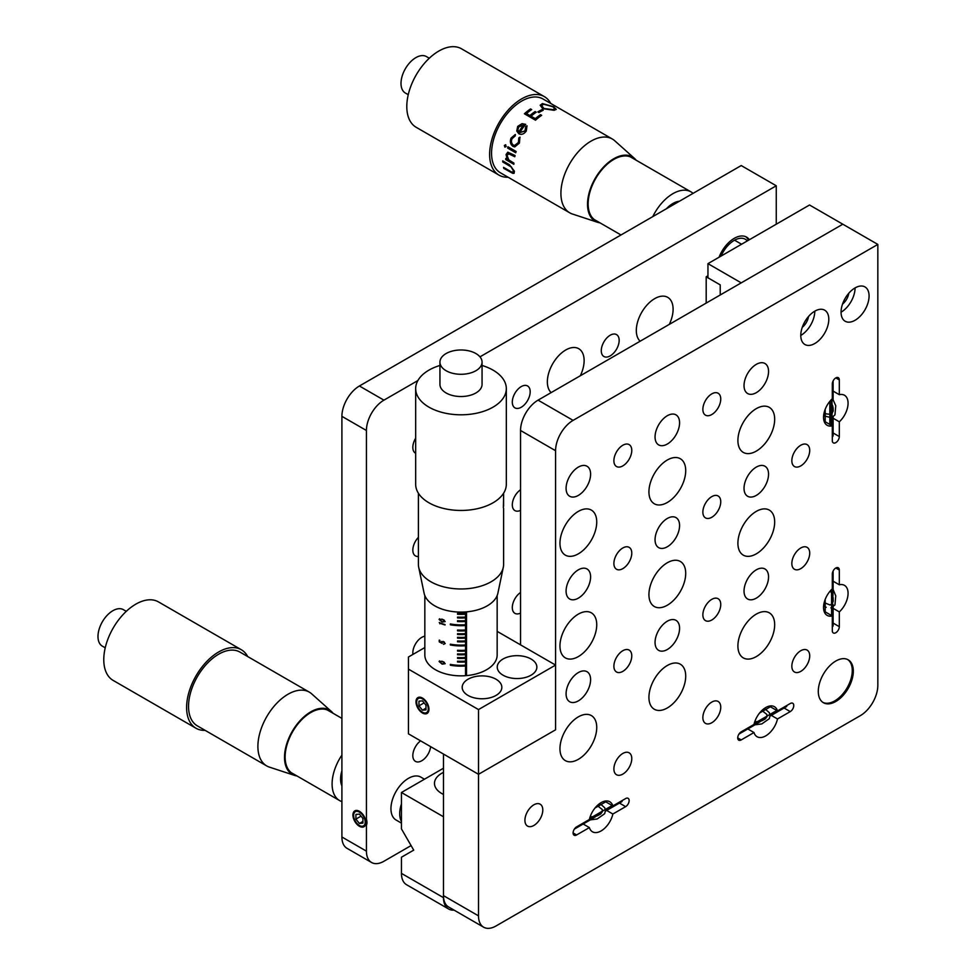 <?xml version="1.0" encoding="UTF-8"?>
<svg xmlns="http://www.w3.org/2000/svg" width="976" height="976" viewBox="0 0 976 976"><rect width="100%" height="100%" fill="white"/><g stroke="black" fill="none" stroke-linecap="round" stroke-linejoin="round"><path stroke-width="1.46" d="M774.676 419.265A26.01 15.018 -60 0 1 763.33 445.434A26.01 15.018 -60 0 1 743.285 452.4A26.01 15.018 -60 0 1 737.905 440.505A26.01 15.018 -60 0 1 749.251 414.324A26.01 15.018 -60 0 1 769.295 407.358A26.01 15.018 -60 0 1 774.676 419.265M685.713 470.627A26.01 15.018 -60 0 1 674.355 496.808A26.01 15.018 -60 0 1 654.31 503.775A26.01 15.018 -60 0 1 648.93 491.867A26.01 15.018 -60 0 1 660.276 465.698A26.01 15.018 -60 0 1 680.321 458.732A26.01 15.018 -60 0 1 685.713 470.627M596.739 522.001A26.01 15.018 -60 0 1 585.38 548.17A26.01 15.018 -60 0 1 565.348 555.137A26.01 15.018 -60 0 1 559.956 543.242A26.01 15.018 -60 0 1 571.314 517.06A26.01 15.018 -60 0 1 591.346 510.094A26.01 15.018 -60 0 1 596.739 522.001M596.739 624.738A26.01 15.018 -60 0 1 585.38 650.907A26.01 15.018 -60 0 1 565.348 657.885A26.01 15.018 -60 0 1 559.956 645.978A26.01 15.018 -60 0 1 571.314 619.797A26.01 15.018 -60 0 1 591.346 612.83A26.01 15.018 -60 0 1 596.739 624.738M685.713 573.376A26.01 15.018 -60 0 1 674.355 599.545A26.01 15.018 -60 0 1 654.31 606.511A26.01 15.018 -60 0 1 648.93 594.604A26.01 15.018 -60 0 1 660.276 568.435A26.01 15.018 -60 0 1 680.321 561.468A26.01 15.018 -60 0 1 685.713 573.376M774.676 522.001A26.01 15.018 -60 0 1 763.33 548.17A26.01 15.018 -60 0 1 743.285 555.149A26.01 15.018 -60 0 1 737.905 543.242A26.01 15.018 -60 0 1 749.251 517.06A26.01 15.018 -60 0 1 769.295 510.094A26.01 15.018 -60 0 1 774.676 522.001M774.676 624.738A26.01 15.018 -60 0 1 763.33 650.919A26.01 15.018 -60 0 1 743.285 657.885A26.01 15.018 -60 0 1 737.905 645.978A26.01 15.018 -60 0 1 749.251 619.797A26.01 15.018 -60 0 1 769.295 612.83A26.01 15.018 -60 0 1 774.676 624.738M685.713 676.112A26.01 15.018 -60 0 1 674.355 702.281A26.01 15.018 -60 0 1 654.31 709.247A26.01 15.018 -60 0 1 648.93 697.34A26.01 15.018 -60 0 1 660.276 671.171A26.01 15.018 -60 0 1 680.321 664.205A26.01 15.018 -60 0 1 685.713 676.112M596.739 727.474A26.01 15.018 -60 0 1 585.38 753.655A26.01 15.018 -60 0 1 565.348 760.621A26.01 15.018 -60 0 1 559.956 748.714A26.01 15.018 -60 0 1 571.314 722.533A26.01 15.018 -60 0 1 591.346 715.567A26.01 15.018 -60 0 1 596.739 727.474M679.577 525.539A17.336 10.016 -60 0 1 672.013 542.985A17.336 10.016 -60 0 1 658.654 547.634A17.336 10.016 -60 0 1 655.055 539.704A17.336 10.016 -60 0 1 662.631 522.245A17.336 10.016 -60 0 1 675.99 517.609A17.336 10.016 -60 0 1 679.577 525.539M768.551 371.441A17.336 10.016 -60 0 1 760.987 388.887A17.336 10.016 -60 0 1 747.628 393.535A17.336 10.016 -60 0 1 744.029 385.593A17.336 10.016 -60 0 1 751.605 368.147A17.336 10.016 -60 0 1 764.964 363.499A17.336 10.016 -60 0 1 768.551 371.441M679.577 422.803A17.336 10.016 -60 0 1 672.013 440.249A17.336 10.016 -60 0 1 658.654 444.897A17.336 10.016 -60 0 1 655.055 436.955A17.336 10.016 -60 0 1 662.631 419.509A17.336 10.016 -60 0 1 675.99 414.861A17.336 10.016 -60 0 1 679.577 422.803M590.602 474.177A17.336 10.016 -60 0 1 583.038 491.623A17.336 10.016 -60 0 1 569.679 496.259A17.336 10.016 -60 0 1 566.08 488.329A17.336 10.016 -60 0 1 573.656 470.883A17.336 10.016 -60 0 1 587.015 466.235A17.336 10.016 -60 0 1 590.602 474.177M768.551 474.177A17.336 10.016 -60 0 1 760.987 491.623A17.336 10.016 -60 0 1 747.628 496.272A17.336 10.016 -60 0 1 744.029 488.329A17.336 10.016 -60 0 1 751.605 470.883A17.336 10.016 -60 0 1 764.964 466.235A17.336 10.016 -60 0 1 768.551 474.177M590.602 576.914A17.336 10.016 -60 0 1 583.038 594.36A17.336 10.016 -60 0 1 569.679 599.008A17.336 10.016 -60 0 1 566.08 591.066A17.336 10.016 -60 0 1 573.656 573.62A17.336 10.016 -60 0 1 587.015 568.971A17.336 10.016 -60 0 1 590.602 576.914M768.551 576.914A17.336 10.016 -60 0 1 760.987 594.36A17.336 10.016 -60 0 1 747.628 599.008A17.336 10.016 -60 0 1 744.029 591.066A17.336 10.016 -60 0 1 751.605 573.62A17.336 10.016 -60 0 1 764.964 568.971A17.336 10.016 -60 0 1 768.551 576.914M679.577 628.276A17.336 10.016 -60 0 1 672.013 645.722A17.336 10.016 -60 0 1 658.654 650.37A17.336 10.016 -60 0 1 655.055 642.44A17.336 10.016 -60 0 1 662.631 624.982A17.336 10.016 -60 0 1 675.99 620.346A17.336 10.016 -60 0 1 679.577 628.276M590.602 679.65A17.336 10.016 -60 0 1 583.038 697.096A17.336 10.016 -60 0 1 569.679 701.744A17.336 10.016 -60 0 1 566.08 693.802A17.336 10.016 -60 0 1 573.656 676.356A17.336 10.016 -60 0 1 587.015 671.708A17.336 10.016 -60 0 1 590.602 679.65M791.841 666.205A12.651 7.296 120 0 0 794.452 671.988A12.651 7.296 120 0 0 804.2 668.609A12.651 7.296 120 0 0 809.714 655.884A12.651 7.296 120 0 0 807.103 650.089A12.651 7.296 120 0 0 797.355 653.481A12.651 7.296 120 0 0 791.841 666.205M702.866 717.567A12.651 7.296 120 0 0 705.477 723.362A12.651 7.296 120 0 0 715.225 719.971A12.651 7.296 120 0 0 720.752 707.246A12.651 7.296 120 0 0 718.129 701.463A12.651 7.296 120 0 0 708.381 704.843A12.651 7.296 120 0 0 702.866 717.567M613.892 768.942A12.651 7.296 120 0 0 616.515 774.724A12.651 7.296 120 0 0 626.25 771.345A12.651 7.296 120 0 0 631.777 758.62A12.651 7.296 120 0 0 629.154 752.825A12.651 7.296 120 0 0 619.406 756.217A12.651 7.296 120 0 0 613.892 768.942M524.917 820.304A12.651 7.296 120 0 0 527.54 826.099A12.651 7.296 120 0 0 537.276 822.707A12.651 7.296 120 0 0 542.802 809.982A12.651 7.296 120 0 0 540.179 804.2A12.651 7.296 120 0 0 530.432 807.579A12.651 7.296 120 0 0 524.917 820.304M791.841 563.469A12.651 7.296 120 0 0 794.452 569.252A12.651 7.296 120 0 0 804.2 565.873A12.651 7.296 120 0 0 809.714 553.148A12.651 7.296 120 0 0 807.103 547.353A12.651 7.296 120 0 0 797.355 550.745A12.651 7.296 120 0 0 791.841 563.469M702.866 614.831A12.651 7.296 120 0 0 705.477 620.626A12.651 7.296 120 0 0 715.225 617.235A12.651 7.296 120 0 0 720.752 604.51A12.651 7.296 120 0 0 718.129 598.727A12.651 7.296 120 0 0 708.381 602.107A12.651 7.296 120 0 0 702.866 614.831M613.892 666.205A12.651 7.296 120 0 0 616.515 671.988A12.651 7.296 120 0 0 626.25 668.609A12.651 7.296 120 0 0 631.777 655.884A12.651 7.296 120 0 0 629.154 650.089A12.651 7.296 120 0 0 619.406 653.481A12.651 7.296 120 0 0 613.892 666.205M791.841 460.733A12.651 7.296 120 0 0 794.452 466.516A12.651 7.296 120 0 0 804.2 463.136A12.651 7.296 120 0 0 809.714 450.4A12.651 7.296 120 0 0 807.103 444.617A12.651 7.296 120 0 0 797.355 448.008A12.651 7.296 120 0 0 791.841 460.733M702.866 512.095A12.651 7.296 120 0 0 705.477 517.89A12.651 7.296 120 0 0 715.225 514.498A12.651 7.296 120 0 0 720.752 501.774A12.651 7.296 120 0 0 718.129 495.979A12.651 7.296 120 0 0 708.381 499.37A12.651 7.296 120 0 0 702.866 512.095M613.892 563.469A12.651 7.296 120 0 0 616.515 569.252A12.651 7.296 120 0 0 626.25 565.873A12.651 7.296 120 0 0 631.777 553.136A12.651 7.296 120 0 0 629.154 547.353A12.651 7.296 120 0 0 619.406 550.745A12.651 7.296 120 0 0 613.892 563.469M702.866 409.359A12.651 7.296 120 0 0 705.477 415.154A12.651 7.296 120 0 0 715.225 411.762A12.651 7.296 120 0 0 720.752 399.038A12.651 7.296 120 0 0 718.129 393.243A12.651 7.296 120 0 0 708.381 396.634A12.651 7.296 120 0 0 702.866 409.359M613.892 460.733A12.651 7.296 120 0 0 616.515 466.516A12.651 7.296 120 0 0 626.25 463.124A12.651 7.296 120 0 0 631.777 450.4A12.651 7.296 120 0 0 629.154 444.617A12.651 7.296 120 0 0 619.406 448.008A12.651 7.296 120 0 0 613.892 460.733M771.308 715.396L777.494 718.97L790.267 711.602A4.953 2.855 120 0 0 793.769 705.538A4.953 2.855 120 0 0 792.744 703.269A4.953 2.855 120 0 0 790.267 703.513L777.494 710.882L769.247 706.124M606.669 810.446L612.867 814.021L625.64 806.652A4.953 2.855 120 0 0 629.142 800.588A4.953 2.855 120 0 0 628.117 798.319A4.953 2.855 120 0 0 625.64 798.563L612.867 805.932L604.62 801.174M802.26 327.338A11.151 6.429 120 0 0 808.518 316.505M800.784 335.439A19.813 11.444 120 0 0 804.883 344.504A19.813 11.444 120 0 0 820.157 339.197A19.813 11.444 120 0 0 828.795 319.262A19.813 11.444 120 0 0 824.696 310.185A19.813 11.444 120 0 0 809.433 315.492A19.813 11.444 120 0 0 800.784 335.439A19.813 11.444 120 0 0 814.789 311.173L814.789 311.173M842.544 304.085A11.151 6.429 120 0 0 848.803 293.239M841.056 312.186A19.813 11.444 120 0 0 845.167 321.25A19.813 11.444 120 0 0 860.429 315.943A19.813 11.444 120 0 0 869.079 295.996A19.813 11.444 120 0 0 864.98 286.932A19.813 11.444 120 0 0 849.706 292.239A19.813 11.444 120 0 0 841.056 312.186A19.813 11.444 120 0 0 855.074 287.908L855.074 287.908M833.114 581.208L839.311 584.783A17.336 10.016 -60 0 1 844.472 585.356A17.336 10.016 -60 0 1 848.071 593.298A17.336 10.016 -60 0 1 839.311 611.915L833.114 608.341M825.184 610.378A17.336 10.016 -60 0 1 823.951 610.805M824.061 611.196L832.308 615.966A17.336 10.016 -60 0 1 827.136 615.392A17.336 10.016 -60 0 1 823.549 607.45A17.336 10.016 -60 0 1 832.308 588.821L832.308 574.083A4.953 2.855 120 0 1 834.468 569.093A4.953 2.855 120 0 1 838.286 567.764A4.953 2.855 120 0 1 839.311 570.033L839.311 584.783M833.114 391.095L839.311 394.682A17.336 10.016 -60 0 1 844.472 395.256A17.336 10.016 -60 0 1 848.071 403.186A17.336 10.016 -60 0 1 839.311 421.815L833.114 418.228M825.184 420.278A17.336 10.016 -60 0 1 823.951 420.693M824.061 421.095L832.308 425.853A17.336 10.016 -60 0 1 827.136 425.28A17.336 10.016 -60 0 1 823.549 417.35A17.336 10.016 -60 0 1 832.308 398.72L832.308 383.971A4.953 2.855 120 0 1 834.468 378.993A4.953 2.855 120 0 1 838.286 377.663A4.953 2.855 120 0 1 839.311 379.932L839.311 394.682M777.494 718.97A17.336 10.016 -60 0 1 757.083 736.734A17.336 10.016 -60 0 1 753.997 732.537L747.799 728.962M612.867 814.021A17.336 10.016 -60 0 1 592.444 831.784A17.336 10.016 -60 0 1 589.37 827.587L583.172 824.012M853.317 671.159A24.766 14.298 -60 0 1 842.508 696.083A24.766 14.298 -60 0 1 823.427 702.72A24.766 14.298 -60 0 1 818.291 691.374A24.766 14.298 -60 0 1 829.1 666.449A24.766 14.298 -60 0 1 848.193 659.813A24.766 14.298 -60 0 1 853.317 671.159M832.308 425.853L832.308 440.603A4.953 2.855 120 0 0 833.333 442.872A4.953 2.855 120 0 0 837.152 441.542A4.953 2.855 120 0 0 839.311 436.553L839.311 421.815M777.494 710.882A17.336 10.016 -60 0 0 774.419 706.697A17.336 10.016 -60 0 0 753.997 724.448L741.223 731.829A4.953 2.855 120 0 0 737.99 736.197A4.953 2.855 120 0 0 738.747 740.162A4.953 2.855 120 0 0 741.223 739.918L753.997 732.537M832.308 615.966L832.308 630.703A4.953 2.855 120 0 0 833.333 632.973A4.953 2.855 120 0 0 837.152 631.643A4.953 2.855 120 0 0 839.311 626.665L839.311 611.915M612.867 805.932A17.336 10.016 -60 0 0 609.78 801.747A17.336 10.016 -60 0 0 589.37 819.498L576.596 826.879A4.953 2.855 120 0 0 573.363 831.247A4.953 2.855 120 0 0 574.12 835.212A4.953 2.855 120 0 0 576.596 834.968L589.37 827.587M877.839 244.427L877.839 685.311A24.766 14.298 -60 0 1 860.332 715.652L496.028 925.968A24.766 14.298 -60 0 1 483.645 927.2A24.766 14.298 -60 0 1 478.508 915.866L478.508 774.297L555.576 729.804L555.576 450.717A24.766 14.298 -60 0 1 573.095 420.375L877.839 244.427L809.531 204.997L707.954 263.642L741.223 282.857L842.813 224.212L538.069 400.148L573.095 420.375M483.645 927.2L448.618 906.972A24.766 14.298 -60 0 1 443.482 895.639L443.482 754.07L478.508 774.297L478.508 709.576L555.576 665.083L497.162 631.362M520.55 644.868L520.55 430.489A24.766 14.298 -60 0 1 538.069 400.148M604.473 802.565A17.336 10.016 120 0 0 604.217 801.272M769.112 707.515A17.336 10.016 120 0 0 768.856 706.221M640.134 341.222A26.01 15.018 -60 0 1 638.206 320.006A26.01 15.018 -60 0 1 654.713 298.632A26.01 15.018 -60 0 1 667.706 297.338A26.01 15.018 -60 0 1 669.292 324.386M551.159 392.596A26.01 15.018 -60 0 1 549.244 371.38A26.01 15.018 -60 0 1 565.738 349.994A26.01 15.018 -60 0 1 578.744 348.713A26.01 15.018 -60 0 1 580.317 375.76M420.607 740.857A12.651 7.296 120 0 0 413.299 751.996A12.651 7.296 120 0 0 415.447 761.378A12.651 7.296 120 0 0 421.766 760.755A12.651 7.296 120 0 0 430.636 746.652M424.841 636.218A12.651 7.296 120 0 0 421.766 637.365A12.651 7.296 120 0 0 412.933 654.408M610.22 335.219A12.651 7.296 -60 0 1 616.539 334.597A12.651 7.296 -60 0 1 618.479 344.735A12.651 7.296 -60 0 1 610.22 355.874A12.651 7.296 -60 0 1 603.9 356.496A12.651 7.296 -60 0 1 601.96 346.37A12.651 7.296 -60 0 1 610.22 335.219M521.245 386.594A12.651 7.296 -60 0 1 527.577 385.971A12.651 7.296 -60 0 1 529.504 396.097A12.651 7.296 -60 0 1 521.245 407.248A12.651 7.296 -60 0 1 514.925 407.87A12.651 7.296 -60 0 1 512.986 397.732A12.651 7.296 -60 0 1 521.245 386.594M359.412 825.464A8.174 4.721 -120 0 0 363.499 825.867A8.174 4.721 -120 0 0 364.756 819.315A8.174 4.721 -120 0 0 359.412 812.117A8.174 4.721 -120 0 0 355.325 811.703A8.174 4.721 -120 0 0 354.081 818.254A8.174 4.721 -120 0 0 359.412 825.464M719.056 257.237A24.766 14.298 -60 0 1 734.22 238.364A24.766 14.298 -60 0 1 746.603 237.131A24.766 14.298 -60 0 1 749.385 239.718M401.453 823.122L396.073 820.011A24.766 14.298 -60 0 1 392.279 800.161A24.766 14.298 -60 0 1 408.456 778.336A24.766 14.298 -60 0 1 420.839 777.116L424.462 779.202M520.55 613.087A12.651 7.296 -60 0 1 514.925 613.343A12.651 7.296 -60 0 1 512.864 603.656A12.651 7.296 -60 0 1 520.55 592.505M520.55 510.35A12.651 7.296 -60 0 1 514.925 510.607A12.651 7.296 -60 0 1 512.864 500.92A12.651 7.296 -60 0 1 520.55 489.769M479.96 356.85L776.262 185.782L776.262 224.212M417.899 380.542L383.934 400.148A24.766 14.298 120 0 0 366.427 430.489L366.427 851.145A24.766 14.298 120 0 0 371.551 862.479L347.029 848.327A24.766 14.298 -60 0 1 341.905 836.993L341.905 416.337A24.766 14.298 -60 0 1 359.412 385.996L741.223 165.554L776.262 185.782M411.079 845.582L383.934 861.259A24.766 14.298 120 0 1 371.551 862.479M418.399 537.337A12.651 7.296 120 0 0 415.447 555.905A12.651 7.296 120 0 0 418.399 556.466M415.666 438.187A12.651 7.296 120 0 0 415.447 453.169A12.651 7.296 120 0 0 415.666 453.291M416.691 702.195A8.174 4.721 -120 0 0 420.253 710.418A8.174 4.721 -120 0 0 426.561 712.614A8.174 4.721 -120 0 0 428.244 708.869A8.174 4.721 -120 0 0 424.682 700.646A8.174 4.721 -120 0 0 418.387 698.45A8.174 4.721 -120 0 0 416.691 702.195M468.004 679.247A19.813 11.444 -0 0 0 462.197 687.336A19.813 11.444 -0 0 0 474.434 697.901A19.813 11.444 -0 0 0 496.028 695.424A19.813 11.444 -0 0 0 501.835 687.336A19.813 11.444 -0 0 0 489.598 676.758A19.813 11.444 -0 0 0 468.004 679.247M503.03 659.02A19.813 11.444 -0 0 0 497.235 667.108A19.813 11.444 -0 0 0 509.46 677.673A19.813 11.444 -0 0 0 531.054 675.197A19.813 11.444 -0 0 0 536.861 667.108A19.813 11.444 -0 0 0 524.624 656.543A19.813 11.444 -0 0 0 503.03 659.02M478.508 709.576L408.456 669.133L408.456 656.994L424.841 647.539M408.456 669.133L408.456 733.842L478.508 774.297L555.576 729.804L555.576 665.083M707.954 263.642L707.954 277.794L720.215 284.882L720.215 294.984L720.215 284.882L706.197 276.794L706.197 303.085M707.954 275.781L706.197 276.794M847.656 659.532A24.766 14.298 -60 0 1 850.791 679.54A24.766 14.298 -60 0 1 834.761 700.878A24.766 14.298 -60 0 1 822.902 702.391M441.738 793.512A24.766 14.298 0 0 0 443.482 794.427A24.766 14.298 0 0 1 441.738 793.512A24.766 14.298 0 0 1 434.479 783.399A24.766 14.298 0 0 0 441.738 793.512M443.482 772.37A24.766 14.298 0 0 0 434.479 783.399L434.479 783.399A24.766 14.298 0 0 1 443.482 772.37M443.482 897.664A24.766 14.298 120 0 0 448.618 908.998L406.577 884.732A24.766 14.298 -60 0 1 401.453 873.386L443.482 897.664L443.482 816.766L401.453 792.5L443.482 768.222M401.453 873.386L401.453 857.209L413.714 850.133L401.453 828.905L401.453 792.5M448.618 908.998A24.766 14.298 120 0 0 454.06 910.12M465.54 675.404L466.516 675.612A36.161 20.874 0 0 0 497.162 654.969L497.162 595.58M466.516 675.612L466.516 611.879M424.841 595.58L424.841 654.969A36.161 20.874 0 0 0 465.54 675.685L465.54 665.974A36.161 20.874 180 0 1 450.339 665.217L450.339 664.412A36.161 20.874 0 0 0 465.54 665.168L465.54 661.935A36.161 20.874 180 0 1 457.549 662.009L457.549 661.191A36.161 20.874 -0 0 0 465.54 661.13L465.54 658.3A36.161 20.874 180 0 1 457.549 658.361L457.549 657.556A36.161 20.874 -0 0 0 465.54 657.482L465.54 654.652A36.161 20.874 180 0 1 457.549 654.725L457.549 653.92A36.161 20.874 -0 0 0 465.54 653.847L465.54 651.016A36.161 20.874 180 0 1 457.549 651.077L457.549 650.272A36.161 20.874 -0 0 0 465.54 650.199L465.54 645.758A36.161 20.874 180 0 1 450.339 644.99L450.339 644.184A36.161 20.874 0 0 0 465.54 644.941L465.54 641.708A36.161 20.874 180 0 1 457.549 641.781L457.549 640.976A36.161 20.874 -0 0 0 465.54 640.903L465.54 638.072A36.161 20.874 180 0 1 457.549 638.145L457.549 637.328A36.161 20.874 -0 0 0 465.54 637.267L465.54 634.424A36.161 20.874 180 0 1 457.549 634.498L457.549 633.692A36.161 20.874 -0 0 0 465.54 633.619L465.54 630.789A36.161 20.874 180 0 1 457.549 630.862L457.549 630.045A36.161 20.874 -0 0 0 465.54 629.984L465.54 625.531A36.161 20.874 180 0 1 450.339 624.774L450.339 623.957A36.161 20.874 0 0 0 465.54 624.725L465.54 621.492A36.161 20.874 180 0 1 457.549 621.553L457.549 620.748A36.161 20.874 -0 0 0 465.54 620.675L465.54 617.845A36.161 20.874 180 0 1 457.549 617.918L457.549 617.113A36.161 20.874 -0 0 0 465.54 617.039L465.54 614.209A36.161 20.874 180 0 1 457.549 614.27L457.549 613.465A36.161 20.874 -0 0 0 465.54 613.392L465.54 611.952M442.177 619.174L445.19 621.59L442.177 622.078L439.102 619.431L442.177 619.174M442.177 661.264L445.19 663.692L442.177 664.168L439.102 661.521L442.177 661.264M444.605 643.343L443.153 641.805L441.884 642.403L442.177 643.452L439.249 641.866L439.249 640.11A36.161 20.874 0 0 0 439.859 640.366L439.859 641.83L441.396 642.659L443.177 641.427L445.19 643.538L443.58 644.355L444.605 643.343L444.312 642.025M441.64 641.427L442.177 643.452M439.859 623.164L439.249 622.517A36.161 20.874 0 0 0 445.044 624.579L445.044 624.957A36.161 20.874 180 0 1 439.859 623.164L439.749 622.737M465.54 614.209L465.345 613.416M465.54 617.845L465.345 617.052M465.54 621.492L465.345 620.687M465.54 625.531L465.345 624.738M465.54 630.789L465.345 629.996M465.54 634.424L465.345 633.631M465.54 638.072L465.345 637.279M465.54 641.708L465.345 640.915M465.54 645.758L465.345 644.965M465.54 651.016L465.345 650.223M465.54 654.652L465.345 653.859M465.54 658.3L465.345 657.495M465.54 661.935L465.345 661.142M465.54 665.974L465.345 665.181M466.443 675.331L466.443 611.879M439.493 660.886L439.737 661.96L439.468 660.898M442.079 661.228L439.7 661.777L442.177 663.79L444.605 663.509L444.336 662.326M443.507 661.801L442.177 661.643M444.312 662.301L444.519 663.155M444.605 663.509L443.629 662.289M439.468 640.207L439.859 641.83M444.275 642.001L444.495 642.879M439.493 618.796L439.737 619.87L439.468 618.808M442.079 619.138L439.7 619.675L442.177 621.688L444.605 621.419L444.336 620.224M443.507 619.711L442.177 619.553M444.312 620.211L444.519 621.065M444.605 621.419L443.629 620.199M439.578 622.664L439.859 623.823M439.944 362.133L439.944 384.373A21.057 12.151 -0 0 0 453.23 395.67A21.057 12.151 -0 0 0 482.059 384.373L482.059 362.133A21.057 12.151 -0 0 0 468.773 350.835A21.057 12.151 -0 0 0 439.944 362.133A21.057 12.151 -0 0 0 453.23 373.43A21.057 12.151 -0 0 0 482.059 362.133M439.944 365.463A45.323 26.169 -0 0 0 415.666 388.643A45.323 26.169 -0 0 0 444.275 412.958A45.323 26.169 -0 0 0 506.324 388.643A45.323 26.169 -0 0 0 482.059 365.463M415.666 388.643L415.666 484.279A45.323 26.169 0 0 0 444.275 508.606A45.323 26.169 0 0 0 506.324 484.279L506.324 388.643M503.592 497.54L503.592 506.105M503.372 507.727L503.592 497.553A42.602 24.595 -0 0 0 503.604 497.138L503.604 493.222M418.399 493.222L418.399 564.372A42.602 24.595 0 0 0 418.704 567.312A42.602 24.595 0 0 0 445.276 587.235A42.602 24.595 0 0 0 503.299 567.312A42.602 24.595 0 0 0 503.604 564.372L503.604 508.423M418.704 567.312L424.109 593.225A37.149 21.448 0 0 0 447.289 610.598A37.149 21.448 0 0 0 497.882 593.225L503.299 567.312M747.335 240.913A22.289 12.871 120 0 0 721.118 256.041M745.701 236.68A24.766 14.298 -60 0 1 748.519 240.218M666.352 208.791A24.144 13.945 -60 0 1 679.491 201.202M652.785 216.623A36.161 20.874 -60 0 1 691.008 191.882A36.161 20.874 -60 0 1 693.058 193.37M633.387 158.612A36.283 20.947 120 0 0 631.948 157.636A36.283 20.947 120 0 0 598.666 173.887A36.283 20.947 120 0 0 595.665 220.491A36.283 20.947 120 0 0 597.227 221.247M408.249 94.696L405.369 93.037A21.057 12.151 -60 0 1 407.114 65.99A21.057 12.151 -60 0 1 426.414 56.571L429.306 58.231M508.118 177.242A45.323 26.169 -60 0 1 499.017 175.131L416.191 127.307A45.323 26.169 -60 0 1 419.936 69.089A45.323 26.169 -60 0 1 461.514 48.8L544.34 96.624A45.323 26.169 -60 0 1 550.72 103.444M499.017 175.131A45.323 26.169 -60 0 1 502.762 116.913A45.323 26.169 -60 0 1 544.34 96.624M503.531 167.372L511.656 172.032L512.961 172.154L513.291 170.617L511.156 166.933L502.75 161.967A42.602 24.595 -60 0 1 502.701 160.845L509.423 164.724L514.425 171.215L514.059 173.289L512.79 173.386L503.775 168.348A42.602 24.595 -60 0 1 503.531 167.372M514.816 156.636L509.252 153.586L507.032 155.343L508.813 159.954L513.925 163.102A42.602 24.595 -60 0 0 513.852 164.285L505.727 159.6A42.602 24.595 -60 0 1 505.788 158.405L507.264 159.247L506.068 154.55L507.813 152.195L515.06 155.501A42.602 24.595 -60 0 0 514.791 156.758L508.24 153.586M505.58 144.753L506.08 146.449L504.897 147.144L504.36 145.461L505.739 144.741M506.08 146.449L504.897 147.144L504.531 145.436M507.971 146.79L516.109 151.475A42.602 24.595 -60 0 0 515.743 152.768L507.605 148.071A42.602 24.595 -60 0 1 507.971 146.79M515.255 135.847L512.01 138.763C510.985 141.483 511.436 143.582 513.364 145.07L514.608 145.448L518.427 142.459L518.817 137.909L519.915 137.177L519.415 143.057L514.742 146.925L512.998 146.412C510.375 144.46 509.728 141.691 511.058 138.092L515.291 134.505L515.255 135.847M599.984 222.845A37.149 21.448 -60 0 1 597.58 222.296L572.436 214.025A42.602 24.595 -60 0 1 569.74 212.817A42.602 24.595 -60 0 1 573.266 158.1A42.602 24.595 -60 0 1 612.342 139.019A42.602 24.595 -60 0 1 614.734 140.764L634.473 158.405A37.149 21.448 -60 0 1 636.145 160.21M526.296 130.979L526.088 131.296C523.892 134.151 521.465 134.969 518.805 133.736L516.768 131.04L517.695 126.404L522.026 123.671L525.613 124.355A42.602 24.595 -60 0 0 522.306 128.686A42.602 24.595 -60 0 0 519.72 132.638L524.99 130.857L525.759 126.514L526.991 125.819L526.296 130.979M569.74 212.817L500.383 172.776A42.602 24.595 -60 0 1 503.909 118.047A42.602 24.595 -60 0 1 542.985 98.979L612.342 139.019M597.58 222.296A37.149 21.448 -60 0 1 598.3 173.521A37.149 21.448 -60 0 1 634.473 158.405M553.612 106.713L556.259 109.361L554.185 110.312L542.705 108.641L540.192 105.249L542.412 103.578L553.612 106.713L556.21 109.471M542.095 109.58L543.229 110.239A42.602 24.595 -60 0 0 538.959 112.557L537.825 111.898A42.602 24.595 -60 0 1 542.095 109.58L543.022 110.337M530.554 108.922L531.688 109.58A42.602 24.595 -60 0 0 526.491 113.57L529.907 115.546A42.602 24.595 -60 0 1 535.116 111.557L536.251 112.216A42.602 24.595 -60 0 0 531.054 116.205L535.336 118.669A42.602 24.595 -60 0 1 540.533 114.692L541.668 115.351A42.602 24.595 -60 0 0 535.507 120.194L524.393 113.777A42.602 24.595 -60 0 1 530.554 108.922L531.542 109.678M513.034 172.069L513.461 170.495L511.326 166.823L502.933 161.845A42.358 24.449 -60 0 1 502.884 160.942M514.145 173.203L503.945 168.189A42.358 24.449 -60 0 1 503.775 167.506M507.264 159.247L506.239 154.489L507.898 152.183M509.252 153.586L508.313 153.561M513.864 164.102L505.897 159.503A42.358 24.449 -60 0 1 505.958 158.502M506.239 146.424L505.068 147.12M515.767 152.659L507.776 148.047A42.358 24.449 -60 0 1 508.106 146.864M514.681 145.461L518.573 142.496L518.951 137.958L520.049 137.238M514.816 146.925L513.156 146.412C510.533 144.472 509.887 141.703 511.204 138.128L515.413 134.566M518.927 133.81L516.877 131.113L517.792 126.514L522.111 123.793L525.698 124.477M519.72 132.638L525.088 130.967L525.844 126.624L527.077 125.941M518.793 131.931L518.915 132.016A42.358 24.449 -60 0 1 523.831 124.965L518.732 126.929L517.853 129.82L518.793 131.931A42.602 24.595 -60 0 1 523.746 124.843M526.491 113.57L529.956 115.717A42.358 24.449 -60 0 1 535.129 111.752L536.105 112.313M531.054 116.205L535.373 118.84A42.358 24.449 -60 0 1 540.545 114.887L541.521 115.449M524.527 113.85A42.358 24.449 -60 0 1 530.566 109.117M537.983 111.996A42.358 24.449 -60 0 1 542.07 109.788M540.179 105.359L542.351 103.798L553.526 106.933M541.692 105.725L543.656 108.47L552.953 109.885L554.783 108.885M543.656 108.47L553.002 109.654L554.832 108.775L552.745 106.64L543.595 104.225L541.717 105.615L543.681 108.251M341.905 801.589A36.161 20.874 -60 0 1 339.587 800.552A36.161 20.874 -60 0 1 336.256 765.452A36.161 20.874 -60 0 1 341.905 755.095M341.905 785.924A24.144 13.945 -60 0 1 341.905 770.759M401.453 821.536A24.766 14.298 -60 0 1 401.453 803.907M330.364 711.724A36.283 20.947 120 0 0 328.924 710.748A36.283 20.947 120 0 0 288.018 741.662A36.283 20.947 120 0 0 292.641 773.602A36.283 20.947 120 0 0 294.203 774.358M105.237 647.808L102.346 646.149A21.057 12.151 -60 0 1 99.662 627.605A21.057 12.151 -60 0 1 123.403 609.671L126.282 611.342M205.094 730.353A45.323 26.169 -60 0 1 195.993 728.242L113.167 680.418A45.323 26.169 -60 0 1 107.384 640.524A45.323 26.169 -60 0 1 158.49 601.911L241.328 649.735A45.323 26.169 -60 0 1 247.697 656.555M195.993 728.242A45.323 26.169 -60 0 1 190.222 688.336A45.323 26.169 -60 0 1 241.328 649.735M296.96 775.957A37.149 21.448 -60 0 1 294.569 775.395L269.413 767.124A42.602 24.595 -60 0 1 266.716 765.928A42.602 24.595 -60 0 1 261.287 728.425A42.602 24.595 -60 0 1 309.319 692.13A42.602 24.595 -60 0 1 311.71 693.875L331.45 711.516A37.149 21.448 -60 0 1 333.121 713.31M266.716 765.928L197.359 725.876A42.602 24.595 -60 0 1 191.93 688.385A42.602 24.595 -60 0 1 239.962 652.09L309.319 692.13M294.569 775.395A37.149 21.448 -60 0 1 287.469 741.65A37.149 21.448 -60 0 1 331.45 711.516M353.8 819.291A9.162 5.295 60 0 1 352.934 815.045A9.162 5.295 60 0 1 357.741 810.592A9.162 5.295 60 0 1 365.024 818.291A9.162 5.295 60 0 1 365.024 825.769A9.162 5.295 60 0 1 359.412 826.269A9.162 5.295 60 0 1 353.8 819.291M366.427 819.157A9.906 5.722 60 0 1 366.427 825.293M355.911 819.096L355.911 814.435L359.412 814.118L362.913 818.474L362.913 823.146L359.412 823.463L355.911 819.096L361.047 816.143M362.913 821.438L359.412 823.463M416.862 706.038A9.162 5.295 60 0 1 415.983 701.793A9.162 5.295 60 0 1 420.79 697.34A9.162 5.295 60 0 1 428.086 705.026A9.162 5.295 60 0 1 428.086 712.517A9.162 5.295 60 0 1 422.474 713.017A9.162 5.295 60 0 1 416.862 706.038M418.96 705.843L418.96 701.171L422.474 700.866L425.975 705.221L425.975 709.894L422.474 710.199L418.96 705.843L424.096 702.891M425.975 708.186L422.474 710.199M621.688 800.845L622.115 801.357A3.965 2.294 60 0 1 621.663 801.796L605.449 811.154M622.115 801.357L605.462 810.983M601.216 813.435L596.787 815.985M595.677 816.631L574.535 828.831M612.159 805.529L589.602 818.547M612.586 805.773L605.413 809.909M602.326 811.69L593.615 816.717M592.993 817.083L589.455 819.132M786.314 705.794L786.754 706.307A3.965 2.294 60 0 1 786.29 706.746L770.088 716.103M786.754 706.307L770.101 715.933M765.843 718.385L761.426 720.935M760.304 721.581L739.174 733.781M776.786 710.479L754.241 723.497M777.213 710.723L770.052 714.859M766.965 716.64L758.254 721.667M757.632 722.033L754.082 724.07M832.016 398.989L832.016 425.695M832.308 436.931A3.965 2.294 -0 0 0 833.114 435.54L833.114 416.825M829.832 401.343L829.832 424.426M831.32 399.684L831.32 425.292M832.967 571.326L832.967 595.726M832.967 597.007L832.967 602.119M832.967 604.168L832.967 626.263A3.965 2.294 0 0 0 833.114 625.653L833.114 606.926M831.589 589.504L831.589 615.551M832.308 626.141L832.967 626.263M832.016 607.523L832.016 615.795M443.482 895.639L478.508 915.866M520.55 430.489L555.576 450.717M619.443 803.077L625.64 806.652M573.095 832.943L576.596 834.968M833.114 623.091L839.311 626.665M835.81 568.008L839.311 570.033M784.07 708.027L790.267 711.602M737.722 737.893L741.223 739.918M833.114 432.978L839.311 436.553M835.81 377.907L839.311 379.932M341.905 836.993L366.427 851.145M366.427 430.489L341.905 416.337M359.412 385.996L383.934 400.148M441.603 641.452L441.933 642.769M620.992 234.972L594.225 219.515M691.008 191.882L630.386 156.88M741.565 244.232L734.562 240.194M339.587 800.552L291.202 772.626M341.905 718.385L327.363 709.991M590.016 819.901L597.19 818.974L604.681 813.703L605.462 810.422L604.717 807.75L599.825 803.431M590.09 816.924L596.043 816.217L600.094 814.387L602.241 811.934L602.253 809.482L597.239 805.566M754.643 724.851L761.817 723.924L769.32 718.653L770.101 715.371L769.344 712.7L764.464 708.381M754.729 721.874L760.67 721.166L764.72 719.336L766.868 716.884L766.88 714.432L761.878 710.516M832.967 589.187L835.761 595.86L834.944 604.986L830.881 607.865M826.184 607.304L823.61 605.925M830.442 590.748L832.796 596.251L833.236 600.679L832.186 603.754L830.064 604.998L824.171 602.619M832.308 398.049L835.761 405.76L834.944 414.885L832.016 417.423M831.32 417.655L823.61 415.813M830.442 400.636L832.796 406.15L833.236 410.567L832.016 413.848M831.32 414.446L826.099 413.873L824.171 412.519M605.742 801.833L594.982 808.043M600.752 813.862L597.556 815.716M590.297 819.901L574.352 829.112M770.381 706.783L759.621 712.992M765.391 718.812L762.183 720.666M754.924 724.851L738.991 734.05M825.184 409.322L825.184 421.742M833.114 380.921L833.114 399.318M833.114 407.712L833.114 411.408M825.184 599.423L825.184 611.854M833.114 571.021L833.114 589.431M833.114 597.812L833.114 601.509"/></g></svg>
